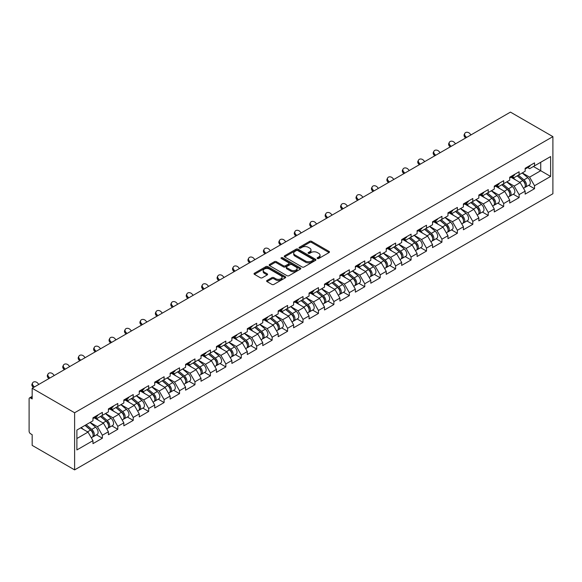 <?xml version="1.0" encoding="UTF-8"?>
<svg xmlns="http://www.w3.org/2000/svg" width="582" height="582" viewBox="0 0 582 582"><rect width="100%" height="100%" fill="white"/><g stroke="black" fill="none" stroke-linecap="round" stroke-linejoin="round"><path stroke-width="0.87" d="M317.394 258.51A0.96 0.553 0 0 0 318.754 258.51L329.077 252.552A1.375 0.793 0 0 0 329.477 251.991A1.375 0.793 0 0 0 329.077 251.431L311.596 241.341A1.375 0.793 0 0 0 309.653 241.341L299.33 247.299A0.96 0.553 0 0 0 299.053 247.692A0.96 0.553 0 0 0 299.33 248.085A0.96 0.553 0 0 0 300.69 248.085L302.029 247.314A4.394 2.539 0 0 1 308.242 247.314L309.697 248.15A4.394 2.539 0 0 1 310.984 249.947A4.394 2.539 0 0 1 309.697 251.744L308.365 252.515A0.96 0.553 0 0 0 308.082 252.908A0.96 0.553 0 0 0 308.365 253.301A0.96 0.553 0 0 0 309.726 253.301L311.057 252.53A4.394 2.539 0 0 1 317.277 252.53L318.732 253.366A4.394 2.539 0 0 1 320.02 255.163A4.394 2.539 0 0 1 318.732 256.96L317.394 257.724A0.96 0.553 0 0 0 317.117 258.117A0.96 0.553 0 0 0 317.394 258.51L317.394 257.724M267.014 280.48A1.375 0.793 0 0 0 266.614 281.041A1.375 0.793 0 0 0 267.014 281.601L271.918 284.431A1.375 0.793 0 0 0 273.86 284.431L285.326 277.818A1.375 0.793 0 0 0 285.726 277.258A1.375 0.793 0 0 0 285.326 276.69L267.844 266.6A1.375 0.793 0 0 0 265.901 266.6L254.436 273.22A1.375 0.793 0 0 0 254.036 273.78A1.375 0.793 0 0 0 254.436 274.34L260.365 277.76A1.375 0.793 0 0 0 262.307 277.76L267.211 274.93A1.375 0.793 0 0 0 267.611 274.369A1.375 0.793 0 0 0 267.211 273.809L264.272 272.107A3.674 2.124 0 0 1 263.195 270.608A3.674 2.124 0 0 1 265.465 268.651A3.674 2.124 0 0 1 269.466 269.11L280.975 275.752A3.674 2.124 0 0 1 282.052 277.258A3.674 2.124 0 0 1 279.782 279.215A3.674 2.124 0 0 1 275.781 278.756L273.86 277.65A1.375 0.793 0 0 0 271.918 277.65L267.014 280.48L267.014 281.601L271.918 278.793L271.918 277.65M32.17 388.252L510.45 112.115L552.9 136.625L74.612 412.762L32.17 388.252L32.17 398.932L30.584 398.023A2.102 1.215 -120 0 0 29.537 397.921A2.102 1.215 -120 0 0 29.1 398.881L29.1 431.211A2.102 1.215 -120 0 0 30.584 433.779L32.17 434.696L32.17 445.376L74.612 469.885L74.612 412.762M302.123 266.993A1.375 0.793 0 0 0 304.066 266.993L315.524 260.38A1.375 0.793 0 0 0 315.931 259.819A1.375 0.793 0 0 0 315.524 259.259L298.042 249.161A1.375 0.793 0 0 0 296.1 249.161L284.642 255.782A1.375 0.793 0 0 0 284.242 256.342A1.375 0.793 0 0 0 284.642 256.902L302.123 266.993M281.673 258.721A0.96 0.553 0 0 1 282.648 258.859L300.407 269.11L288.963 275.715A1.375 0.793 0 0 1 287.021 275.715L269.539 265.618L269.539 264.497A1.375 0.793 0 0 0 269.139 265.057A1.375 0.793 0 0 0 269.539 265.618M269.539 264.497L274.442 261.667A1.375 0.793 0 0 1 276.385 261.667L283.478 265.763A1.375 0.793 0 0 0 285.42 265.763L288.672 263.879A1.375 0.793 0 0 0 289.072 263.319A1.375 0.793 0 0 0 288.672 262.758L281.295 258.495A0.96 0.553 0 0 1 281.011 258.11A0.96 0.553 0 0 1 281.601 257.593A0.96 0.553 0 0 1 282.648 257.717L300.421 267.975A1.375 0.793 0 0 1 300.829 268.535A1.375 0.793 0 0 1 300.421 269.095L300.421 267.975M74.612 469.885L552.9 193.748L552.9 136.625M96.496 434.819L102.367 438.21L102.367 435.234L97.42 426.671L90.101 422.445M102.367 438.21L92.967 443.637L92.967 440.661L76.889 449.944L76.889 430.069L92.967 420.786L92.967 417.818L102.367 412.391L102.367 415.359L108.405 411.874L108.405 408.906L117.804 403.479L117.804 406.447L123.835 402.962L123.835 399.994L133.234 394.567L133.234 397.535L139.273 394.05L139.273 391.082L148.672 385.655L148.672 388.623L154.71 385.139L154.71 382.17L164.109 376.743L164.109 379.711L170.14 376.227L170.14 373.258L179.54 367.831L179.54 370.799L185.578 367.315L185.578 364.347L194.977 358.919L194.977 361.888L201.016 358.403L201.016 355.435L210.415 350.008L210.415 352.976L216.446 349.491L216.446 346.523L225.845 341.096L225.845 344.071L231.883 340.586L231.883 337.611L241.283 332.184L241.283 335.159L247.314 331.675L247.314 328.699L256.713 323.272L256.713 326.247L262.751 322.763L262.751 319.787L272.15 314.36L272.15 317.336L278.189 313.851L278.189 310.875L287.588 305.455L287.588 308.424L293.619 304.939L293.619 301.971L303.018 296.544L303.018 299.512L309.057 296.027L309.057 293.059L318.456 287.632L318.456 290.6L324.494 287.115L324.494 284.147L333.893 278.72L333.893 281.688L339.924 278.203L339.924 275.235L349.324 269.808L349.324 272.776L355.362 269.291L355.362 266.323L364.761 260.896L364.761 263.864L370.799 260.38L370.799 257.411L380.199 251.984L380.199 254.952L386.23 251.468L386.23 248.499L395.629 243.072L395.629 246.041L401.667 242.556L401.667 239.588L411.067 234.16L411.067 237.129L417.105 233.651L417.105 230.676L426.504 225.249L426.504 228.224L432.535 224.739L432.535 221.764L441.934 216.337L441.934 219.312L447.973 215.827L447.973 212.852L457.372 207.425L457.372 210.4L463.41 206.916L463.41 203.94L472.81 198.513L472.81 201.488L478.841 198.004L478.841 195.035L488.24 189.608L488.24 192.577L494.278 189.092L494.278 186.124L503.677 180.696L503.677 183.665L509.708 180.18L509.708 177.212L519.108 171.785L519.108 174.753L525.146 171.268L525.146 168.3L534.545 162.873L534.545 165.841L550.623 156.558L550.623 176.441L534.545 185.723L529.598 177.154L522.28 172.927M528.674 185.302L534.545 188.692L534.545 185.723M534.545 188.692L525.146 194.119L525.146 191.151L519.108 194.635L514.161 186.065L506.842 181.839M513.244 194.213L519.108 197.604L519.108 194.635M519.108 197.604L509.708 203.031L509.708 200.062L503.677 203.547L498.73 194.977L491.404 190.75M497.806 203.125L503.677 206.515L503.677 203.547M503.677 206.515L494.278 211.943L494.278 208.967L488.24 212.452L483.293 203.889L475.974 199.662M482.369 212.037L488.24 215.427L488.24 212.452M488.24 215.427L478.841 220.854L478.841 217.879L472.81 221.364L467.863 212.801L460.537 208.567M466.939 220.949L472.81 224.339L472.81 221.364M472.81 224.339L463.41 229.766L463.41 226.791L457.372 230.276L452.425 221.706L445.099 217.479M451.501 229.861L457.372 233.251L457.372 230.276M457.372 233.251L447.973 238.678L447.973 235.703L441.934 239.187L436.987 230.618L429.669 226.391M436.063 238.773L441.934 242.163L441.934 239.187M441.934 242.163L432.535 247.583L432.535 244.615L426.504 248.099L421.557 239.529L414.231 235.303M420.633 247.685L426.504 251.068L426.504 248.099M426.504 251.068L417.105 256.495L417.105 253.526L411.067 257.011L406.12 248.441L398.801 244.214M405.196 256.589L411.067 259.979L411.067 257.011M411.067 259.979L401.667 265.407L401.667 262.438L395.629 265.923L390.682 257.353L383.363 253.126M389.758 265.501L395.629 268.891L395.629 265.923M395.629 268.891L386.23 274.318L386.23 271.35L380.199 274.835L375.252 266.265L367.926 262.038M374.328 274.413L380.199 277.803L380.199 274.835M380.199 277.803L370.799 283.23L370.799 280.262L364.761 283.747L359.814 275.177L352.496 270.95M358.89 283.325L364.761 286.715L364.761 283.747M364.761 286.715L355.362 292.142L355.362 289.174L349.324 292.659L344.377 284.089L337.058 279.862M343.453 292.237L349.324 295.627L349.324 292.659M349.324 295.627L339.924 301.054L339.924 298.086L333.893 301.571L328.946 293.001L321.62 288.774M328.022 301.149L333.893 304.539L333.893 301.571M333.893 304.539L324.494 309.966L324.494 306.998L318.456 310.482L313.509 301.913L306.19 297.686M312.585 310.06L318.456 313.451L318.456 310.482M318.456 313.451L309.057 318.878L309.057 315.91L303.018 319.387L298.071 310.824L290.753 306.598M297.155 318.972L303.018 322.363L303.018 319.387M303.018 322.363L293.619 327.79L293.619 324.814L287.588 328.299L282.641 319.736L275.315 315.509M281.717 327.884L287.588 331.274L287.588 328.299M287.588 331.274L278.189 336.702L278.189 333.726L272.15 337.211L267.203 328.648L259.885 324.414M266.28 336.796L272.15 340.186L272.15 337.211M272.15 340.186L262.751 345.613L262.751 342.638L256.713 346.123L251.766 337.553L244.447 333.326M250.849 345.708L256.713 349.098L256.713 346.123M256.713 349.098L247.314 354.525L247.314 351.55L241.283 355.035L236.336 346.465L229.01 342.238M235.412 354.62L241.283 358.003L241.283 355.035M241.283 358.003L231.883 363.43L231.883 360.462L225.845 363.946L220.898 355.376L213.579 351.15M219.974 363.532L225.845 366.915L225.845 363.946M225.845 366.915L216.446 372.342L216.446 369.374L210.415 372.858L205.468 364.288L198.142 360.062M204.544 372.436L210.415 375.827L210.415 372.858M210.415 375.827L201.016 381.254L201.016 378.285L194.977 381.77L190.03 373.2L182.704 368.973M189.106 381.348L194.977 384.738L194.977 381.77M194.977 384.738L185.578 390.166L185.578 387.197L179.54 390.682L174.593 382.112L167.274 377.885M173.669 390.26L179.54 393.65L179.54 390.682M179.54 393.65L170.14 399.077L170.14 396.109L164.109 399.594L159.162 391.024L151.837 386.797M158.239 399.172L164.109 402.562L164.109 399.594M164.109 402.562L154.71 407.989L154.71 405.021L148.672 408.506L143.725 399.936L136.406 395.709M142.801 408.084L148.672 411.474L148.672 408.506M148.672 411.474L139.273 416.901L139.273 413.933L133.234 417.418L128.287 408.848L120.969 404.621M127.363 416.996L133.234 420.386L133.234 417.418M133.234 420.386L123.835 425.813L123.835 422.845L117.804 426.33L112.857 417.76L105.531 413.533M111.933 425.908L117.804 429.298L117.804 426.33M117.804 429.298L108.405 434.725L108.405 431.757L102.367 435.234M95.506 417.112L97.42 418.218L102.367 415.359M97.42 426.671L103.458 423.187L94.219 417.854M108.405 431.757L103.458 423.187M110.944 408.2L112.857 409.306L117.804 406.447M112.857 417.76L118.888 414.275L109.656 408.942M123.835 422.845L118.888 414.275M126.374 399.288L128.287 400.394L133.234 397.535M128.287 408.848L134.326 405.363L125.094 400.03M139.273 413.933L134.326 405.363M141.812 390.377L143.725 391.482L148.672 388.623M143.725 399.936L149.763 396.451L140.524 391.119M154.71 405.021L149.763 396.451M157.249 381.465L159.162 382.57L164.109 379.711M159.162 391.024L165.193 387.539L155.961 382.207M170.14 396.109L165.193 387.539M172.679 372.553L174.593 373.659L179.54 370.799M174.593 382.112L180.631 378.627L171.399 373.295M185.578 387.197L180.631 378.627M188.117 363.641L190.03 364.747L194.977 361.888M190.03 373.2L196.069 369.716L186.829 364.383M201.016 378.285L196.069 369.716M203.555 354.729L205.468 355.835L210.415 352.976M205.468 364.288L211.499 360.804L202.267 355.471M216.446 369.374L211.499 360.804M218.985 345.817L220.898 346.923L225.845 344.071M220.898 355.376L226.936 351.892L217.697 346.559M231.883 360.462L226.936 351.892M234.422 336.905L236.336 338.011L241.283 335.159M236.336 346.465L242.367 342.98L233.135 337.655M247.314 351.55L242.367 342.98M249.86 328.001L251.766 329.099L256.713 326.247M251.766 337.553L257.804 334.068L248.572 328.743M262.751 342.638L257.804 334.068M265.29 319.089L267.203 320.187L272.15 317.336M267.203 328.648L273.242 325.163L264.002 319.831M278.189 333.726L273.242 325.163M280.728 310.177L282.641 311.275L287.588 308.424M282.641 319.736L288.672 316.252L279.44 310.919M293.619 324.814L288.672 316.252M296.165 301.265L298.071 302.371L303.018 299.512M298.071 310.824L304.11 307.34L294.878 302.007M309.057 315.91L304.11 307.34M311.596 292.353L313.509 293.459L318.456 290.6M313.509 301.913L319.547 298.428L310.308 293.095M324.494 306.998L319.547 298.428M327.033 283.441L328.946 284.547L333.893 281.688M328.946 293.001L334.977 289.516L325.745 284.183M339.924 298.086L334.977 289.516M342.463 274.529L344.377 275.635L349.324 272.776M344.377 284.089L350.415 280.604L341.183 275.271M355.362 289.174L350.415 280.604M357.901 265.618L359.814 266.723L364.761 263.864M359.814 275.177L365.852 271.692L356.613 266.36M370.799 280.262L365.852 271.692M373.338 256.706L375.252 257.811L380.199 254.952M375.252 266.265L381.283 262.78L372.051 257.448M386.23 271.35L381.283 262.78M388.769 247.794L390.682 248.9L395.629 246.041M390.682 257.353L396.72 253.868L387.488 248.536M401.667 262.438L396.72 253.868M404.206 238.882L406.12 239.988L411.067 237.129M406.12 248.441L412.158 244.957L402.919 239.624M417.105 253.526L412.158 244.957M419.644 229.97L421.557 231.076L426.504 228.224M421.557 239.529L427.588 236.045L418.356 230.712M432.535 244.615L427.588 236.045M435.074 221.058L436.987 222.164L441.934 219.312M436.987 230.618L443.026 227.133L433.794 221.807M447.973 235.703L443.026 227.133M450.512 212.154L452.425 213.252L457.372 210.4M452.425 221.706L458.463 218.221L449.224 212.896M463.41 226.791L458.463 218.221M465.949 203.242L467.863 204.34L472.81 201.488M467.863 212.801L473.894 209.316L464.662 203.984M478.841 217.879L473.894 209.316M481.379 194.33L483.293 195.428L488.24 192.577M483.293 203.889L489.331 200.404L480.092 195.072M494.278 208.967L489.331 200.404M496.817 185.418L498.73 186.524L503.677 183.665M498.73 194.977L504.761 191.493L495.529 186.16M509.708 200.062L504.761 191.493M512.255 176.506L514.161 177.612L519.108 174.753M514.161 186.065L520.199 182.581L510.967 177.248M525.146 191.151L520.199 182.581M527.685 167.594L529.598 168.7L534.545 165.841M529.598 177.154L540.729 170.722L540.729 162.269L550.623 156.558M533.41 166.496L550.623 176.441M76.889 438.522L88.02 432.099L80.702 427.872M92.967 440.661L88.02 432.099M317.779 258.648L318.732 258.102A4.394 2.539 0 0 0 320.02 256.306L320.02 255.163M310.984 249.947L310.984 251.089A4.394 2.539 0 0 1 309.697 252.886L308.751 253.432M329.056 252.566L311.596 242.483A1.375 0.793 0 0 0 309.653 242.483L299.715 248.216M315.524 259.259L315.524 260.38L298.042 250.304A1.375 0.793 0 0 0 296.1 250.304L284.663 256.909M313.101 260.212A0.96 0.553 0 0 0 313.378 259.819A0.96 0.553 0 0 0 313.101 259.427L297.751 250.566A0.96 0.553 0 0 0 296.391 250.566L294.987 251.38A4.394 2.539 0 0 0 293.699 253.17A4.394 2.539 0 0 0 294.987 254.967L305.477 261.02A4.394 2.539 0 0 0 311.69 261.02L313.101 260.212L313.101 261.354A0.96 0.553 0 0 0 313.378 260.962L313.378 259.819M293.699 253.17L293.699 254.312A4.394 2.539 0 0 0 294.987 256.109L294.987 254.967M313.101 261.354L311.69 262.162A4.394 2.539 0 0 1 305.477 262.162L294.987 256.109M269.561 265.632L274.442 262.809L274.442 261.667M289.072 263.319L289.072 264.461A1.375 0.793 0 0 1 288.672 265.021L285.42 266.905A1.375 0.793 0 0 1 283.478 266.905L276.385 262.809A1.375 0.793 0 0 0 274.442 262.809M290.833 270.004A3.674 2.124 0 0 0 294.841 270.47A3.674 2.124 0 0 0 297.104 268.506A3.674 2.124 0 0 0 296.027 267.007L291.975 264.665A1.375 0.793 0 0 0 290.032 264.665L286.781 266.541A1.375 0.793 0 0 0 286.38 267.109A1.375 0.793 0 0 0 286.781 267.669L290.833 270.004L290.833 271.147A3.674 2.124 0 0 0 294.841 271.612A3.674 2.124 0 0 0 297.104 269.648L297.104 268.506M286.38 267.109L286.38 268.251A1.375 0.793 0 0 0 286.781 268.811L286.781 267.669M290.833 271.147L286.781 268.811M282.052 277.258L282.052 278.4A3.674 2.124 0 0 1 279.782 280.357A3.674 2.124 0 0 1 275.781 279.898L273.86 278.793A1.375 0.793 0 0 0 271.918 278.793M263.195 270.608L263.195 271.75A3.674 2.124 0 0 0 264.272 273.249L264.272 272.107M267.189 274.937L264.272 273.249M285.304 277.825L267.844 267.742A1.375 0.793 0 0 0 265.901 267.742L254.458 274.348L254.436 273.22M523.967 181.446L523.276 181.046M524.855 187.331A4.62 2.663 -120 0 0 525.524 187.12A4.62 2.663 -120 0 0 526.354 183.897A4.62 2.663 -120 0 0 523.953 179.874L518.38 175.175M525.524 187.12L529.336 184.923A4.62 2.663 -120 0 0 530.166 181.693A4.62 2.663 -120 0 0 527.758 177.67L522.192 172.978M517.311 175.793L523.662 181.155A2.801 1.615 60 0 1 525.175 184.603M523.494 188.292L524.338 187.804A4.62 2.663 -120 0 0 525.168 184.581A4.62 2.663 -120 0 0 522.767 180.558L517.194 175.859M515.587 179.918L511.833 176.746M465.6 138.014L464.836 137.163A3.15 2.415 -152.4 0 1 464.269 134.42L464.807 133.38A3.15 2.415 27.6 0 0 465.374 136.13L466.568 137.454M471.02 134.886L469.827 133.554A3.15 2.415 27.6 0 0 464.807 133.38M526.383 167.58A4.62 2.663 60 0 1 525.524 168.838A4.62 2.663 60 0 1 525.146 168.998M530.195 165.383A4.62 2.663 60 0 1 529.336 166.641L525.524 168.838M508.537 190.35L507.839 189.958M509.417 196.243A4.62 2.663 -120 0 0 510.094 196.032A4.62 2.663 -120 0 0 510.923 192.802A4.62 2.663 -120 0 0 508.515 188.786L502.95 184.087M510.094 196.032L513.899 193.835A4.62 2.663 -120 0 0 514.728 190.605A4.62 2.663 -120 0 0 512.327 186.582L506.755 181.882M501.873 184.705L508.224 190.067A2.801 1.615 60 0 1 509.737 193.515M508.064 197.203L508.901 196.716A4.62 2.663 -120 0 0 509.73 193.493A4.62 2.663 -120 0 0 507.329 189.47L501.757 184.77M500.156 188.83L496.395 185.658M493.099 199.262L492.408 198.862M493.987 205.155A4.62 2.663 -120 0 0 494.656 204.944A4.62 2.663 -120 0 0 495.486 201.714A4.62 2.663 -120 0 0 493.078 197.691L487.512 192.998M494.656 204.944L498.468 202.747A4.62 2.663 -120 0 0 499.298 199.517A4.62 2.663 -120 0 0 496.89 195.494L491.324 190.794M486.443 193.617L492.794 198.971A2.801 1.615 60 0 1 494.3 202.42M492.627 206.115L493.471 205.628A4.62 2.663 -120 0 0 494.3 202.405A4.62 2.663 -120 0 0 491.892 198.382L486.326 193.682M484.719 197.742L480.965 194.57M477.662 208.174L476.971 207.774M478.549 214.06A4.62 2.663 -120 0 0 479.219 213.856A4.62 2.663 -120 0 0 480.048 210.626A4.62 2.663 -120 0 0 477.647 206.603L472.075 201.91M479.219 213.856L483.031 211.659A4.62 2.663 -120 0 0 483.86 208.429A4.62 2.663 -120 0 0 481.452 204.406L475.887 199.706M471.005 202.529L477.356 207.883A2.801 1.615 60 0 1 478.87 211.331M477.196 215.027L478.033 214.54A4.62 2.663 -120 0 0 478.862 211.317A4.62 2.663 -120 0 0 476.462 207.294L470.889 202.594M469.281 206.654L465.527 203.482M462.232 217.086L461.533 216.686M463.112 222.971A4.62 2.663 -120 0 0 463.789 222.768A4.62 2.663 -120 0 0 464.618 219.538A4.62 2.663 -120 0 0 462.21 215.515L456.644 210.822M463.789 222.768L467.593 220.563A4.62 2.663 -120 0 0 468.423 217.341A4.62 2.663 -120 0 0 466.022 213.318L460.449 208.618M455.568 211.441L461.919 216.795A2.801 1.615 60 0 1 463.432 220.243M461.759 223.939L462.595 223.452A4.62 2.663 -120 0 0 463.432 220.222A4.62 2.663 -120 0 0 461.024 216.206L455.459 211.506M453.851 215.566L450.09 212.394M446.794 225.998L446.103 225.598M447.682 231.883A4.62 2.663 -120 0 0 448.351 231.68A4.62 2.663 -120 0 0 449.18 228.45A4.62 2.663 -120 0 0 446.78 224.426L441.207 219.727M448.351 231.68L452.163 229.475A4.62 2.663 -120 0 0 452.992 226.252A4.62 2.663 -120 0 0 450.584 222.229L445.019 217.53M440.138 220.352L446.489 225.707A2.801 1.615 60 0 1 447.995 229.155M446.321 232.851L447.165 232.363A4.62 2.663 -120 0 0 447.995 229.133A4.62 2.663 -120 0 0 445.586 225.11L440.021 220.418M438.413 224.477L434.659 221.305M450.162 146.926L449.399 146.075A3.15 2.415 -152.4 0 1 448.831 143.325L449.377 142.292A3.15 2.415 27.6 0 0 449.937 145.042L451.13 146.366M455.582 143.798L454.389 142.466A3.15 2.415 27.6 0 0 449.377 142.292M510.952 176.492A4.62 2.663 60 0 1 510.094 177.75A4.62 2.663 60 0 1 509.708 177.91M514.757 174.294A4.62 2.663 60 0 1 513.899 175.553L510.094 177.75M434.725 155.838L433.961 154.987A3.15 2.415 -152.4 0 1 433.401 152.237L433.939 151.204A3.15 2.415 27.6 0 0 434.507 153.946L435.7 155.278M440.152 152.71L438.959 151.378A3.15 2.415 27.6 0 0 433.939 151.204M495.515 185.403A4.62 2.663 60 0 1 494.656 186.662A4.62 2.663 60 0 1 494.278 186.822M499.327 183.206A4.62 2.663 60 0 1 498.468 184.465L494.656 186.662M419.295 164.75L418.531 163.898A3.15 2.415 -152.4 0 1 417.963 161.149L418.509 160.115A3.15 2.415 27.6 0 0 419.069 162.858L420.262 164.189M424.714 161.621L423.521 160.29A3.15 2.415 27.6 0 0 418.509 160.115M480.077 194.315A4.62 2.663 60 0 1 479.219 195.574A4.62 2.663 60 0 1 478.841 195.734M483.889 192.118A4.62 2.663 60 0 1 483.031 193.377L479.219 195.574M403.857 173.662L403.093 172.81A3.15 2.415 -152.4 0 1 402.526 170.06L403.071 169.027A3.15 2.415 27.6 0 0 403.632 171.77L404.825 173.101M409.277 170.526L408.084 169.202A3.15 2.415 27.6 0 0 403.071 169.027M464.647 203.227A4.62 2.663 60 0 1 463.789 204.486A4.62 2.663 60 0 1 463.41 204.646M468.452 201.03A4.62 2.663 60 0 1 467.593 202.289L463.789 204.486M388.42 182.573L387.656 181.715A3.15 2.415 -152.4 0 1 387.095 178.972L387.634 177.939A3.15 2.415 27.6 0 0 388.201 180.682L389.394 182.013M393.847 179.438L392.654 178.114A3.15 2.415 27.6 0 0 387.634 177.939M449.209 212.139A4.62 2.663 60 0 1 448.351 213.398A4.62 2.663 60 0 1 447.973 213.558M453.022 209.942A4.62 2.663 60 0 1 452.163 211.201L448.351 213.398M431.357 234.91L430.665 234.51M432.244 240.795A4.62 2.663 -120 0 0 432.913 240.592A4.62 2.663 -120 0 0 433.743 237.361A4.62 2.663 -120 0 0 431.342 233.338L425.769 228.639M432.913 240.592L436.726 238.387A4.62 2.663 -120 0 0 437.555 235.164A4.62 2.663 -120 0 0 435.154 231.141L429.581 226.442M424.7 229.264L431.051 234.619A2.801 1.615 60 0 1 432.564 238.067M430.891 241.763L431.728 241.275A4.62 2.663 -120 0 0 432.557 238.045A4.62 2.663 -120 0 0 430.156 234.022L424.584 229.33M422.983 233.382L419.222 230.217M372.989 191.485L372.225 190.627A3.15 2.415 -152.4 0 1 371.658 187.884L372.204 186.851A3.15 2.415 27.6 0 0 372.764 189.594L373.957 190.925M378.409 188.35L377.216 187.026A3.15 2.415 27.6 0 0 372.204 186.851M433.779 221.051A4.62 2.663 60 0 1 432.913 222.309A4.62 2.663 60 0 1 432.535 222.462M437.584 218.854A4.62 2.663 60 0 1 436.726 220.112L432.913 222.309M415.926 243.822L415.235 243.422M416.807 249.707A4.62 2.663 -120 0 0 417.483 249.503A4.62 2.663 -120 0 0 418.312 246.273A4.62 2.663 -120 0 0 415.904 242.25L410.339 237.551M417.483 249.503L421.288 247.299A4.62 2.663 -120 0 0 422.117 244.076A4.62 2.663 -120 0 0 419.717 240.053L414.144 235.354M409.262 238.169L415.621 243.531A2.801 1.615 60 0 1 417.127 246.979M415.453 250.667L416.297 250.187A4.62 2.663 -120 0 0 417.127 246.957A4.62 2.663 -120 0 0 414.719 242.934L409.153 238.242M407.546 242.294L403.784 239.129M357.552 200.39L356.788 199.539A3.15 2.415 -152.4 0 1 356.228 196.796L356.766 195.763A3.15 2.415 27.6 0 0 357.326 198.506L358.519 199.837M362.972 197.262L361.778 195.938A3.15 2.415 27.6 0 0 356.766 195.763M418.342 229.963A4.62 2.663 60 0 1 417.483 231.221A4.62 2.663 60 0 1 417.105 231.374M422.146 227.766A4.62 2.663 60 0 1 421.288 229.024L417.483 231.221M400.489 252.733L399.798 252.333M401.376 258.619A4.62 2.663 -120 0 0 402.046 258.408A4.62 2.663 -120 0 0 402.875 255.185A4.62 2.663 -120 0 0 400.474 251.162L394.902 246.462M402.046 258.408L405.858 256.211A4.62 2.663 -120 0 0 406.687 252.988A4.62 2.663 -120 0 0 404.279 248.965L398.714 244.265M393.832 247.081L400.183 252.443A2.801 1.615 60 0 1 401.696 255.891M400.016 259.579L400.86 259.099A4.62 2.663 -120 0 0 401.689 255.869A4.62 2.663 -120 0 0 399.281 251.846L393.716 247.146M392.108 251.206L388.354 248.041M342.121 209.302L341.35 208.451A3.15 2.415 -152.4 0 1 340.79 205.708L341.328 204.675A3.15 2.415 27.6 0 0 341.896 207.418L343.089 208.742M347.541 206.173L346.348 204.849A3.15 2.415 27.6 0 0 341.328 204.675M402.904 238.875A4.62 2.663 60 0 1 402.046 240.133A4.62 2.663 60 0 1 401.667 240.286M406.716 236.67A4.62 2.663 60 0 1 405.858 237.929L402.046 240.133M385.051 261.645L384.36 261.245M385.939 267.531A4.62 2.663 -120 0 0 386.608 267.32A4.62 2.663 -120 0 0 387.437 264.097A4.62 2.663 -120 0 0 385.037 260.074L379.471 255.374M386.608 267.32L390.42 265.123A4.62 2.663 -120 0 0 391.25 261.9A4.62 2.663 -120 0 0 388.849 257.877L383.276 253.177M378.395 255.993L384.746 261.354A2.801 1.615 60 0 1 386.259 264.803M384.586 268.491L385.422 268.011A4.62 2.663 -120 0 0 386.252 264.781A4.62 2.663 -120 0 0 383.851 260.758L378.278 256.058M376.678 260.118L372.917 256.946M326.684 218.214L325.92 217.362A3.15 2.415 -152.4 0 1 325.353 214.62L325.898 213.587A3.15 2.415 27.6 0 0 326.458 216.329L327.651 217.653M332.104 215.085L330.911 213.761A3.15 2.415 27.6 0 0 325.898 213.587M387.474 247.787A4.62 2.663 60 0 1 386.608 249.045A4.62 2.663 60 0 1 386.23 249.198M391.279 245.582A4.62 2.663 60 0 1 390.42 246.841L386.608 249.045M369.621 270.557L368.93 270.157M370.508 276.443A4.62 2.663 -120 0 0 371.178 276.232A4.62 2.663 -120 0 0 372.007 273.009A4.62 2.663 -120 0 0 369.599 268.986L364.034 264.286M371.178 276.232L374.983 274.035A4.62 2.663 -120 0 0 375.812 270.805A4.62 2.663 -120 0 0 373.411 266.789L367.839 262.089M362.957 264.905L369.315 270.266A2.801 1.615 60 0 1 370.821 273.715M369.148 277.403L369.992 276.923A4.62 2.663 -120 0 0 370.821 273.693A4.62 2.663 -120 0 0 368.413 269.67L362.848 264.97M361.24 269.03L357.479 265.858M311.246 227.126L310.482 226.274A3.15 2.415 -152.4 0 1 309.922 223.532L310.461 222.499A3.15 2.415 27.6 0 0 311.021 225.241L312.214 226.565M316.666 223.997L315.473 222.673A3.15 2.415 27.6 0 0 310.461 222.499M372.036 256.698A4.62 2.663 60 0 1 371.178 257.957A4.62 2.663 60 0 1 370.799 258.11M375.848 254.494A4.62 2.663 60 0 1 374.983 255.753L371.178 257.957M354.183 279.469L353.492 279.069M355.071 285.355A4.62 2.663 -120 0 0 355.74 285.144A4.62 2.663 -120 0 0 356.57 281.921A4.62 2.663 -120 0 0 354.169 277.898L348.596 273.198M355.74 285.144L359.552 282.947A4.62 2.663 -120 0 0 360.382 279.716A4.62 2.663 -120 0 0 357.974 275.693L352.408 271.001M347.527 273.816L353.878 279.178A2.801 1.615 60 0 1 355.391 282.626M353.711 286.315L354.554 285.827A4.62 2.663 -120 0 0 355.384 282.605A4.62 2.663 -120 0 0 352.976 278.582L347.41 273.882M345.803 277.941L342.049 274.769M295.816 236.037L295.045 235.186A3.15 2.415 -152.4 0 1 294.485 232.444L295.023 231.403A3.15 2.415 27.6 0 0 295.591 234.153L296.784 235.477M301.236 232.909L300.043 231.578A3.15 2.415 27.6 0 0 295.023 231.403M356.599 265.61A4.62 2.663 60 0 1 355.74 266.869A4.62 2.663 60 0 1 355.362 267.022M360.411 263.406A4.62 2.663 60 0 1 359.552 264.665L355.74 266.869M338.753 288.381L338.055 287.981M339.633 294.266A4.62 2.663 -120 0 0 340.303 294.055A4.62 2.663 -120 0 0 341.139 290.833A4.62 2.663 -120 0 0 338.731 286.81L333.166 282.11M340.303 294.055L344.115 291.858A4.62 2.663 -120 0 0 344.944 288.628A4.62 2.663 -120 0 0 342.543 284.605L336.971 279.913M332.089 282.728L338.44 288.09A2.801 1.615 60 0 1 339.953 291.538M338.28 295.227L339.117 294.739A4.62 2.663 -120 0 0 339.946 291.517A4.62 2.663 -120 0 0 337.545 287.493L331.973 282.794M330.372 286.853L326.611 283.681M280.378 244.949L279.615 244.098A3.15 2.415 -152.4 0 1 279.047 241.355L279.593 240.315A3.15 2.415 27.6 0 0 280.153 243.065L281.346 244.389M285.798 241.821L284.605 240.49A3.15 2.415 27.6 0 0 279.593 240.315M341.168 274.515A4.62 2.663 60 0 1 340.303 275.773A4.62 2.663 60 0 1 339.924 275.933M344.973 272.318A4.62 2.663 60 0 1 344.115 273.576L340.303 275.773M323.316 297.293L322.624 296.893M324.203 303.178A4.62 2.663 -120 0 0 324.872 302.967A4.62 2.663 -120 0 0 325.702 299.745A4.62 2.663 -120 0 0 323.294 295.721L317.728 291.022M324.872 302.967L328.677 300.77A4.62 2.663 -120 0 0 329.514 297.54A4.62 2.663 -120 0 0 327.106 293.517L321.54 288.825M316.652 291.64L323.01 297.002A2.801 1.615 60 0 1 324.516 300.45M322.843 304.139L323.687 303.651A4.62 2.663 -120 0 0 324.516 300.428A4.62 2.663 -120 0 0 322.108 296.405L316.543 291.706M314.935 295.765L311.174 292.593M264.941 253.861L264.177 253.01A3.15 2.415 -152.4 0 1 263.617 250.267L264.155 249.227A3.15 2.415 27.6 0 0 264.723 251.977L265.909 253.301M270.361 250.733L269.175 249.402A3.15 2.415 27.6 0 0 264.155 249.227M325.731 283.427A4.62 2.663 60 0 1 324.872 284.685A4.62 2.663 60 0 1 324.494 284.845M329.543 281.23A4.62 2.663 60 0 1 328.677 282.488L324.872 284.685M307.878 306.197L307.187 305.805M308.766 312.09A4.62 2.663 -120 0 0 309.435 311.879A4.62 2.663 -120 0 0 310.264 308.649A4.62 2.663 -120 0 0 307.863 304.633L302.291 299.934M309.435 311.879L313.247 309.682A4.62 2.663 -120 0 0 314.076 306.452A4.62 2.663 -120 0 0 311.668 302.429L306.103 297.729M301.221 300.552L307.572 305.914A2.801 1.615 60 0 1 309.086 309.362M307.405 313.051L308.249 312.563A4.62 2.663 -120 0 0 309.078 309.34A4.62 2.663 -120 0 0 306.678 305.317L301.105 300.618M299.497 304.677L295.743 301.505M249.511 262.773L248.74 261.922A3.15 2.415 -152.4 0 1 248.179 259.172L248.718 258.139A3.15 2.415 27.6 0 0 249.285 260.889L250.478 262.213M254.931 259.645L253.737 258.313A3.15 2.415 27.6 0 0 248.718 258.139M310.293 292.339A4.62 2.663 60 0 1 309.435 293.597A4.62 2.663 60 0 1 309.057 293.757M314.105 290.142A4.62 2.663 60 0 1 313.247 291.4L309.435 293.597M292.448 315.109L291.749 314.709M293.328 321.002A4.62 2.663 -120 0 0 294.005 320.791A4.62 2.663 -120 0 0 294.834 317.561A4.62 2.663 -120 0 0 292.426 313.538L286.861 308.846M294.005 320.791L297.809 318.594A4.62 2.663 -120 0 0 298.639 315.364A4.62 2.663 -120 0 0 296.238 311.341L290.665 306.641M285.784 309.464L292.135 314.818A2.801 1.615 60 0 1 293.648 318.267M291.975 321.962L292.811 321.475A4.62 2.663 -120 0 0 293.641 318.252A4.62 2.663 -120 0 0 291.24 314.229L285.667 309.529M284.067 313.589L280.306 310.417M234.073 271.685L233.309 270.834A3.15 2.415 -152.4 0 1 232.742 268.084L233.287 267.051A3.15 2.415 27.6 0 0 233.848 269.793L235.041 271.125M239.493 268.557L238.3 267.225A3.15 2.415 27.6 0 0 233.287 267.051M294.863 301.25A4.62 2.663 60 0 1 294.005 302.509A4.62 2.663 60 0 1 293.619 302.669M298.668 299.053A4.62 2.663 60 0 1 297.809 300.312L294.005 302.509M277.01 324.021L276.319 323.621M277.898 329.907A4.62 2.663 -120 0 0 278.567 329.703A4.62 2.663 -120 0 0 279.396 326.473A4.62 2.663 -120 0 0 276.988 322.45L271.423 317.757M278.567 329.703L282.379 327.506A4.62 2.663 -120 0 0 283.208 324.276A4.62 2.663 -120 0 0 280.8 320.253L275.235 315.553M270.354 318.376L276.705 323.73A2.801 1.615 60 0 1 278.211 327.179M276.537 330.874L277.381 330.387A4.62 2.663 -120 0 0 278.211 327.164A4.62 2.663 -120 0 0 275.803 323.141L270.237 318.441M268.629 322.501L264.875 319.329M218.636 280.597L217.872 279.746A3.15 2.415 -152.4 0 1 217.312 276.996L217.85 275.963A3.15 2.415 27.6 0 0 218.417 278.705L219.603 280.037M224.063 277.469L222.87 276.137A3.15 2.415 27.6 0 0 217.85 275.963M279.425 310.162A4.62 2.663 60 0 1 278.567 311.421A4.62 2.663 60 0 1 278.189 311.581M283.238 307.965A4.62 2.663 60 0 1 282.379 309.224L278.567 311.421M261.573 332.933L260.882 332.533M262.46 338.819A4.62 2.663 -120 0 0 263.129 338.615A4.62 2.663 -120 0 0 263.959 335.385A4.62 2.663 -120 0 0 261.558 331.362L255.985 326.669M263.129 338.615L266.942 336.411A4.62 2.663 -120 0 0 267.771 333.188A4.62 2.663 -120 0 0 265.363 329.165L259.798 324.465M254.916 327.288L261.267 332.642A2.801 1.615 60 0 1 262.78 336.09M261.1 339.786L261.944 339.299A4.62 2.663 -120 0 0 262.773 336.069A4.62 2.663 -120 0 0 260.372 332.053L254.8 327.353M253.192 331.413L249.438 328.241M203.205 289.509L202.441 288.657A3.15 2.415 -152.4 0 1 201.874 285.908L202.412 284.874A3.15 2.415 27.6 0 0 202.98 287.617L204.173 288.948M208.625 286.373L207.432 285.049A3.15 2.415 27.6 0 0 202.412 284.874M263.988 319.074A4.62 2.663 60 0 1 263.129 320.333A4.62 2.663 60 0 1 262.751 320.493M267.8 316.877A4.62 2.663 60 0 1 266.942 318.136L263.129 320.333M246.142 341.845L245.444 341.445M247.023 347.73A4.62 2.663 -120 0 0 247.699 347.527A4.62 2.663 -120 0 0 248.529 344.297A4.62 2.663 -120 0 0 246.121 340.274L240.555 335.574M247.699 347.527L251.504 345.322A4.62 2.663 -120 0 0 252.333 342.1A4.62 2.663 -120 0 0 249.933 338.077L244.36 333.377M239.478 336.2L245.83 341.554A2.801 1.615 60 0 1 247.343 345.002M245.669 348.698L246.506 348.211A4.62 2.663 -120 0 0 247.335 344.981A4.62 2.663 -120 0 0 244.935 340.957L239.362 336.265M237.762 340.325L234 337.153M187.768 298.421L187.004 297.562A3.15 2.415 -152.4 0 1 186.436 294.819L186.982 293.786A3.15 2.415 27.6 0 0 187.542 296.529L188.735 297.86M193.188 295.285L191.995 293.961A3.15 2.415 27.6 0 0 186.982 293.786M248.558 327.986A4.62 2.663 60 0 1 247.699 329.245A4.62 2.663 60 0 1 247.314 329.397M252.362 325.789A4.62 2.663 60 0 1 251.504 327.048L247.699 329.245M230.705 350.757L230.014 350.357M231.592 356.642A4.62 2.663 -120 0 0 232.262 356.439A4.62 2.663 -120 0 0 233.091 353.209A4.62 2.663 -120 0 0 230.683 349.185L225.118 344.486M232.262 356.439L236.074 354.234A4.62 2.663 -120 0 0 236.903 351.011A4.62 2.663 -120 0 0 234.495 346.988L228.93 342.289M224.048 345.104L230.399 350.466A2.801 1.615 60 0 1 231.905 353.914M230.232 357.61L231.076 357.122A4.62 2.663 -120 0 0 231.905 353.892A4.62 2.663 -120 0 0 229.497 349.869L223.932 345.177M222.324 349.229L218.57 346.064M172.33 307.325L171.566 306.474A3.15 2.415 -152.4 0 1 171.006 303.731L171.545 302.698A3.15 2.415 27.6 0 0 172.112 305.441L173.305 306.772M177.757 304.197L176.564 302.873A3.15 2.415 27.6 0 0 171.545 302.698M233.12 336.898A4.62 2.663 60 0 1 232.262 338.157A4.62 2.663 60 0 1 231.883 338.309M236.932 334.701A4.62 2.663 60 0 1 236.074 335.96L232.262 338.157M215.267 359.669L214.576 359.269M216.155 365.554A4.62 2.663 -120 0 0 216.824 365.351A4.62 2.663 -120 0 0 217.653 362.12A4.62 2.663 -120 0 0 215.253 358.097L209.68 353.398M216.824 365.351L220.636 363.146A4.62 2.663 -120 0 0 221.466 359.923A4.62 2.663 -120 0 0 219.058 355.9L213.492 351.201M208.611 354.016L214.962 359.378A2.801 1.615 60 0 1 216.475 362.826M214.802 366.514L215.638 366.034A4.62 2.663 -120 0 0 216.468 362.804A4.62 2.663 -120 0 0 214.067 358.781L208.494 354.089M206.886 358.141L203.133 354.976M156.9 316.237L156.136 315.386A3.15 2.415 -152.4 0 1 155.569 312.643L156.114 311.61A3.15 2.415 27.6 0 0 156.674 314.353L157.868 315.684M162.32 313.109L161.127 311.785A3.15 2.415 27.6 0 0 156.114 311.61M217.683 345.81A4.62 2.663 60 0 1 216.824 347.068A4.62 2.663 60 0 1 216.446 347.221M221.495 343.613A4.62 2.663 60 0 1 220.636 344.871L216.824 347.068M199.837 368.581L199.139 368.18M200.717 374.466A4.62 2.663 -120 0 0 201.394 374.255A4.62 2.663 -120 0 0 202.223 371.032A4.62 2.663 -120 0 0 199.815 367.009L194.25 362.31M201.394 374.255L205.199 372.058A4.62 2.663 -120 0 0 206.028 368.835A4.62 2.663 -120 0 0 203.627 364.812L198.055 360.113M193.173 362.928L199.524 368.29A2.801 1.615 60 0 1 201.037 371.738M199.364 375.426L200.201 374.946A4.62 2.663 -120 0 0 201.037 371.716A4.62 2.663 -120 0 0 198.629 367.693L193.064 362.993M191.456 367.053L187.695 363.888M141.462 325.149L140.699 324.298A3.15 2.415 -152.4 0 1 140.131 321.555L140.677 320.522A3.15 2.415 27.6 0 0 141.237 323.265L142.43 324.589M146.882 322.021L145.689 320.697A3.15 2.415 27.6 0 0 140.677 320.522M202.252 354.722A4.62 2.663 60 0 1 201.394 355.98A4.62 2.663 60 0 1 201.016 356.133M206.057 352.517A4.62 2.663 60 0 1 205.199 353.776L201.394 355.98M184.399 377.492L183.708 377.092M185.287 383.378A4.62 2.663 -120 0 0 185.956 383.167A4.62 2.663 -120 0 0 186.786 379.944A4.62 2.663 -120 0 0 184.385 375.921L178.812 371.221M185.956 383.167L189.768 380.97A4.62 2.663 -120 0 0 190.598 377.747A4.62 2.663 -120 0 0 188.19 373.724L182.624 369.024M177.743 371.84L184.094 377.201A2.801 1.615 60 0 1 185.6 380.65M183.927 384.338L184.77 383.858A4.62 2.663 -120 0 0 185.6 380.628A4.62 2.663 -120 0 0 183.192 376.605L177.626 371.905M176.019 375.965L172.265 372.793M126.025 334.061L125.261 333.21A3.15 2.415 -152.4 0 1 124.701 330.467L125.239 329.434A3.15 2.415 27.6 0 0 125.807 332.177L127 333.501M131.452 330.932L130.259 329.608A3.15 2.415 27.6 0 0 125.239 329.434M186.815 363.634A4.62 2.663 60 0 1 185.956 364.892A4.62 2.663 60 0 1 185.578 365.045M190.627 361.429A4.62 2.663 60 0 1 189.768 362.688L185.956 364.892M168.962 386.404L168.271 386.004M169.849 392.29A4.62 2.663 -120 0 0 170.519 392.079A4.62 2.663 -120 0 0 171.348 388.856A4.62 2.663 -120 0 0 168.947 384.833L163.375 380.133M170.519 392.079L174.331 389.882A4.62 2.663 -120 0 0 175.16 386.652A4.62 2.663 -120 0 0 172.759 382.636L167.187 377.936M162.305 380.752L168.656 386.113A2.801 1.615 60 0 1 170.17 389.562M168.496 393.25L169.333 392.77A4.62 2.663 -120 0 0 170.162 389.54A4.62 2.663 -120 0 0 167.762 385.517L162.189 380.817M160.588 384.877L156.827 381.705M110.595 342.973L109.831 342.121A3.15 2.415 -152.4 0 1 109.263 339.379L109.809 338.346A3.15 2.415 27.6 0 0 110.369 341.088L111.562 342.412M116.014 339.844L114.821 338.52A3.15 2.415 27.6 0 0 109.809 338.346M171.384 372.545A4.62 2.663 60 0 1 170.519 373.804A4.62 2.663 60 0 1 170.14 373.957M175.189 370.341A4.62 2.663 60 0 1 174.331 371.6L170.519 373.804M153.532 395.316L152.84 394.916M154.412 401.202A4.62 2.663 -120 0 0 155.088 400.991A4.62 2.663 -120 0 0 155.918 397.768A4.62 2.663 -120 0 0 153.51 393.745L147.944 389.045M155.088 400.991L158.893 398.794A4.62 2.663 -120 0 0 159.723 395.564A4.62 2.663 -120 0 0 157.322 391.541L151.749 386.848M146.868 389.664L153.226 395.025A2.801 1.615 60 0 1 154.732 398.474M153.059 402.162L153.903 401.675A4.62 2.663 -120 0 0 154.732 398.452A4.62 2.663 -120 0 0 152.324 394.429L146.759 389.729M145.151 393.788L141.39 390.617M95.157 351.884L94.393 351.033A3.15 2.415 -152.4 0 1 93.833 348.291L94.371 347.25A3.15 2.415 27.6 0 0 94.931 350L96.125 351.324M100.577 348.756L99.384 347.425A3.15 2.415 27.6 0 0 94.371 347.25M155.947 381.457A4.62 2.663 60 0 1 155.088 382.716A4.62 2.663 60 0 1 154.71 382.869M159.752 379.253A4.62 2.663 60 0 1 158.893 380.512L155.088 382.716M138.094 404.228L137.403 403.828M138.982 410.114A4.62 2.663 -120 0 0 139.651 409.903A4.62 2.663 -120 0 0 140.48 406.68A4.62 2.663 -120 0 0 138.08 402.657L132.507 397.957M139.651 409.903L143.463 407.706A4.62 2.663 -120 0 0 144.292 404.475A4.62 2.663 -120 0 0 141.884 400.452L136.319 395.76M131.437 398.575L137.788 403.937A2.801 1.615 60 0 1 139.302 407.385M137.621 411.074L138.465 410.586A4.62 2.663 -120 0 0 139.294 407.364A4.62 2.663 -120 0 0 136.886 403.341L131.321 398.641M129.713 402.7L125.959 399.528M79.727 360.796L78.956 359.945A3.15 2.415 -152.4 0 1 78.395 357.203L78.934 356.162A3.15 2.415 27.6 0 0 79.501 358.912L80.694 360.236M85.147 357.668L83.954 356.337A3.15 2.415 27.6 0 0 78.934 356.162M140.509 390.362A4.62 2.663 60 0 1 139.651 391.621A4.62 2.663 60 0 1 139.273 391.781M144.321 388.165A4.62 2.663 60 0 1 143.463 389.423L139.651 391.621M122.657 413.14L121.965 412.74M123.544 419.025A4.62 2.663 -120 0 0 124.213 418.814A4.62 2.663 -120 0 0 125.043 415.592A4.62 2.663 -120 0 0 122.642 411.569L117.077 406.869M124.213 418.814L128.025 416.617A4.62 2.663 -120 0 0 128.855 413.387A4.62 2.663 -120 0 0 126.454 409.364L120.881 404.672M116 407.487L122.351 412.849A2.801 1.615 60 0 1 123.864 416.297M122.191 419.986L123.028 419.498A4.62 2.663 -120 0 0 123.857 416.276A4.62 2.663 -120 0 0 121.456 412.252L115.883 407.553M114.283 411.612L110.522 408.44M64.289 369.708L63.525 368.857A3.15 2.415 -152.4 0 1 62.958 366.114L63.503 365.074A3.15 2.415 27.6 0 0 64.064 367.824L65.257 369.148M69.709 366.58L68.516 365.249A3.15 2.415 27.6 0 0 63.503 365.074M125.079 399.274A4.62 2.663 60 0 1 124.213 400.532A4.62 2.663 60 0 1 123.835 400.692M128.884 397.077A4.62 2.663 60 0 1 128.025 398.335L124.213 400.532M107.226 422.045L106.535 421.644M108.114 427.937A4.62 2.663 -120 0 0 108.783 427.726A4.62 2.663 -120 0 0 109.612 424.496A4.62 2.663 -120 0 0 107.204 420.48L101.639 415.781M108.783 427.726L112.588 425.529A4.62 2.663 -120 0 0 113.417 422.299A4.62 2.663 -120 0 0 111.017 418.276L105.444 413.576M100.562 416.399L106.921 421.761A2.801 1.615 60 0 1 108.427 425.202M106.753 428.898L107.597 428.41A4.62 2.663 -120 0 0 108.427 425.187A4.62 2.663 -120 0 0 106.019 421.164L100.453 416.465M98.845 420.524L95.084 417.352M48.852 378.62L48.088 377.769A3.15 2.415 -152.4 0 1 47.528 375.019L48.066 373.986A3.15 2.415 27.6 0 0 48.626 376.736L49.819 378.06M54.271 375.492L53.078 374.161A3.15 2.415 27.6 0 0 48.066 373.986M109.642 408.186A4.62 2.663 60 0 1 108.783 409.444A4.62 2.663 60 0 1 108.405 409.604M113.454 405.989A4.62 2.663 60 0 1 112.588 407.247L108.783 409.444M91.789 430.956L91.098 430.556M92.676 436.849A4.62 2.663 -120 0 0 93.346 436.638A4.62 2.663 -120 0 0 94.175 433.408A4.62 2.663 -120 0 0 91.774 429.385L86.201 424.693M93.346 436.638L97.158 434.441A4.62 2.663 -120 0 0 97.987 431.211A4.62 2.663 -120 0 0 95.579 427.188L90.014 422.488M85.132 425.311L91.483 430.665A2.801 1.615 60 0 1 92.996 434.114M91.316 437.81L92.16 437.322A4.62 2.663 -120 0 0 92.989 434.099A4.62 2.663 -120 0 0 90.581 430.076L85.016 425.377M83.408 429.436L81.204 427.574M33.421 387.532L32.65 386.681A3.15 2.415 -152.4 0 1 32.09 383.931L32.628 382.898A3.15 2.415 27.6 0 0 33.196 385.64L34.389 386.972M38.841 384.404L37.648 383.072A3.15 2.415 27.6 0 0 32.628 382.898M94.204 417.098A4.62 2.663 60 0 1 93.346 418.356A4.62 2.663 60 0 1 92.967 418.516M98.016 414.901A4.62 2.663 60 0 1 97.158 416.159L93.346 418.356M32.17 397.106L30.584 398.023M318.732 258.102L318.732 256.96M308.365 253.301L308.365 252.515M309.697 252.886L309.697 251.744M299.33 248.085L299.33 247.299M309.653 242.483L309.653 241.341M311.596 242.483L311.596 241.341M329.077 252.552L329.077 251.431M284.642 256.902L284.642 255.782M296.1 250.304L296.1 249.161M298.042 250.304L298.042 249.161M305.477 262.162L305.477 261.02M311.69 262.162L311.69 261.02M276.385 262.809L276.385 261.667M283.478 266.905L283.478 265.763M285.42 266.905L285.42 265.763M288.672 265.021L288.672 263.879M282.648 258.859L282.648 257.717M273.86 278.793L273.86 277.65M275.781 279.898L275.781 278.756M267.211 274.93L267.211 273.809M265.901 267.742L265.901 266.6M267.844 267.742L267.844 266.6M285.326 277.818L285.326 276.69M523.953 179.874L527.758 177.67M519.733 182.311L522.767 180.558M465.374 136.13L464.836 137.163M508.515 188.786L512.327 186.582M504.296 191.223L507.329 189.47M493.078 197.691L496.89 195.494M488.858 200.128L491.892 198.382M477.647 206.603L481.452 204.406M473.428 209.04L476.462 207.294M462.21 215.515L466.022 213.318M457.99 217.952L461.024 216.206M446.78 224.426L450.584 222.229M442.553 226.864L445.586 225.11M449.937 145.042L449.399 146.075M434.507 153.946L433.961 154.987M419.069 162.858L418.531 163.898M403.632 171.77L403.093 172.81M388.201 180.682L387.656 181.715M431.342 233.338L435.154 231.141M427.123 235.775L430.156 234.022M372.764 189.594L372.225 190.627M415.904 242.25L419.717 240.053M411.685 244.687L414.719 242.934M357.326 198.506L356.788 199.539M400.474 251.162L404.279 248.965M396.247 253.599L399.281 251.846M341.896 207.418L341.35 208.451M385.037 260.074L388.849 257.877M380.817 262.511L383.851 260.758M326.458 216.329L325.92 217.362M369.599 268.986L373.411 266.789M365.38 271.423L368.413 269.67M311.021 225.241L310.482 226.274M354.169 277.898L357.974 275.693M349.949 280.335L352.976 278.582M295.591 234.153L295.045 235.186M338.731 286.81L342.543 284.605M334.512 289.247L337.545 287.493M280.153 243.065L279.615 244.098M323.294 295.721L327.106 293.517M319.074 298.159L322.108 296.405M264.723 251.977L264.177 253.01M307.863 304.633L311.668 302.429M303.644 307.063L306.678 305.317M249.285 260.889L248.74 261.922M292.426 313.538L296.238 311.341M288.206 315.975L291.24 314.229M233.848 269.793L233.309 270.834M276.988 322.45L280.8 320.253M272.769 324.887L275.803 323.141M218.417 278.705L217.872 279.746M261.558 331.362L265.363 329.165M257.339 333.799L260.372 332.053M202.98 287.617L202.441 288.657M246.121 340.274L249.933 338.077M241.901 342.711L244.935 340.957M187.542 296.529L187.004 297.562M230.683 349.185L234.495 346.988M226.463 351.623L229.497 349.869M172.112 305.441L171.566 306.474M215.253 358.097L219.058 355.9M211.033 360.534L214.067 358.781M156.674 314.353L156.136 315.386M199.815 367.009L203.627 364.812M195.596 369.446L198.629 367.693M141.237 323.265L140.699 324.298M184.385 375.921L188.19 373.724M180.158 378.358L183.192 376.605M125.807 332.177L125.261 333.21M168.947 384.833L172.759 382.636M164.728 387.27L167.762 385.517M110.369 341.088L109.831 342.121M153.51 393.745L157.322 391.541M149.29 396.182L152.324 394.429M94.931 350L94.393 351.033M138.08 402.657L141.884 400.452M133.853 405.094L136.886 403.341M79.501 358.912L78.956 359.945M122.642 411.569L126.454 409.364M118.422 414.006L121.456 412.252M64.064 367.824L63.525 368.857M107.204 420.48L111.017 418.276M102.985 422.91L106.019 421.164M48.626 376.736L48.088 377.769M91.774 429.385L95.579 427.188M87.555 431.822L90.581 430.076M33.196 385.64L32.65 386.681M32.17 396.4L29.537 397.921"/></g></svg>
